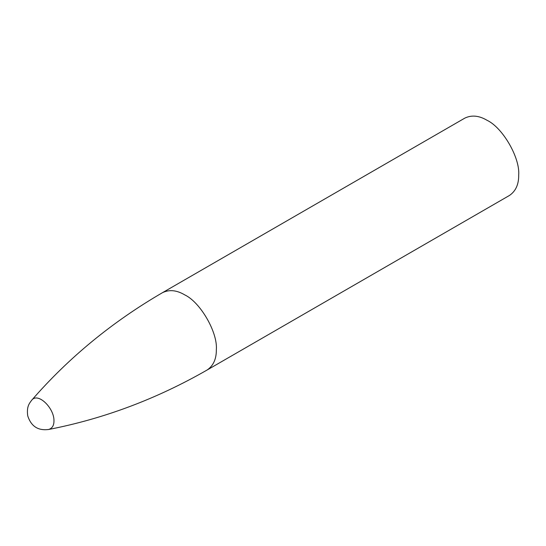 <?xml version="1.0" encoding="UTF-8"?>
<svg xmlns="http://www.w3.org/2000/svg" width="546" height="546" viewBox="0 0 546 546"><rect width="100%" height="100%" fill="white"/><g stroke="black" fill="none" stroke-linecap="round" stroke-linejoin="round"><path stroke-width="0.82" d="M162.455 292.69C169.28 289.387 176.72 290.124 184.78 294.901C200.396 302.286 217.758 332.364 216.346 349.583C216.455 358.947 213.377 365.759 207.098 370.017L509.452 195.461C515.724 191.196 518.809 184.384 518.7 175.02C520.113 157.801 502.75 127.73 487.128 120.338C479.074 115.561 471.635 114.824 464.81 118.127L162.455 292.69C112.169 321.922 68.571 357.773 31.668 400.259C29.191 403.583 26.495 406.688 27.73 415.847C32.03 429.149 41.271 430.371 48.553 429.497C52.17 428.426 53.972 425.573 53.965 420.932C54.416 408.231 37.927 391.878 31.668 400.259M207.098 370.017C156.641 398.955 103.795 418.782 48.553 429.497"/></g></svg>
